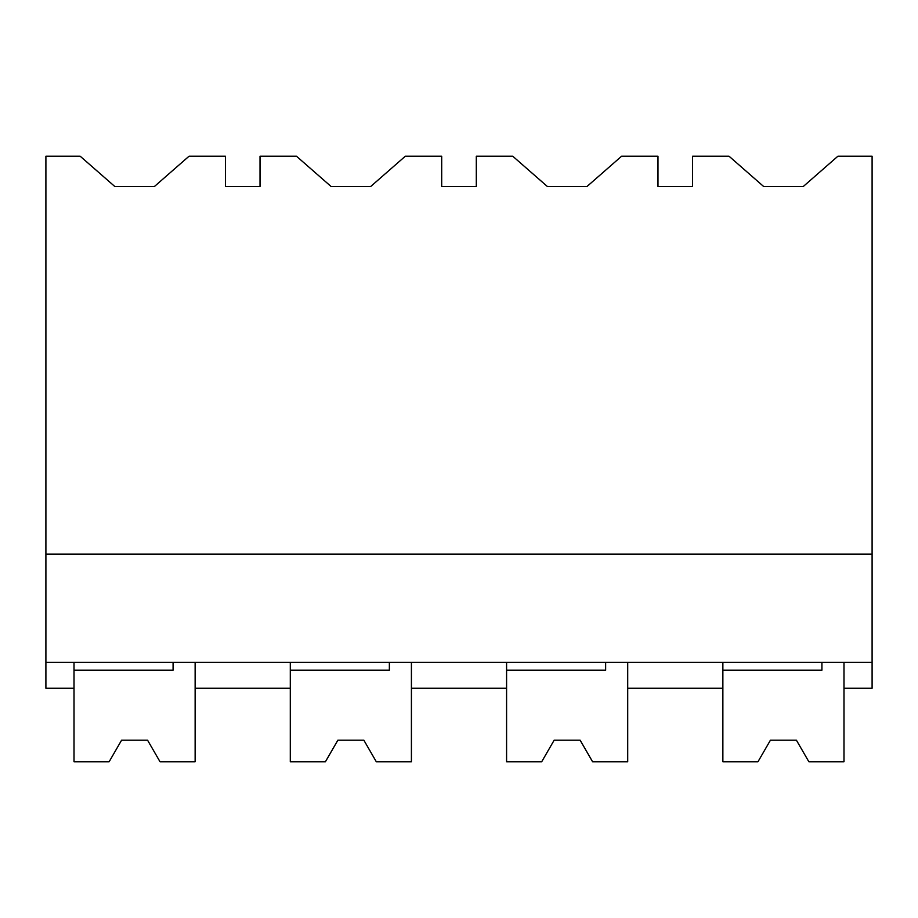 <?xml version="1.0" encoding="UTF-8"?>
<svg xmlns="http://www.w3.org/2000/svg" width="918" height="918" viewBox="0 0 918 918"><rect width="100%" height="100%" fill="white"/><g stroke="black" fill="none" stroke-linecap="round" stroke-linejoin="round"><path stroke-width="1.38" d="M45.9 662.303L45.9 156.209L80.176 156.209L114.784 186.48L154.442 186.48L189.051 156.209L225.415 156.209L225.415 186.48L260.024 186.48L260.024 156.209L296.457 156.209L331.065 186.48L370.723 186.48L405.331 156.209L441.696 156.209L441.696 186.48L476.304 186.48L476.304 156.209L512.737 156.209L547.346 186.48L587.015 186.48L621.612 156.209L657.976 156.209L657.976 186.48L692.585 186.48L692.585 156.209L729.03 156.209L763.627 186.48L803.296 186.48L837.904 156.209L872.1 156.209L872.1 662.303L45.9 662.303L45.9 688.259L74.014 688.259L74.014 662.303M45.9 554.162L872.1 554.162M290.295 662.303L290.295 688.259L195.132 688.259L195.132 662.303L195.132 761.791L160.042 761.791L147.557 740.172L160.042 761.791M821.92 662.303L821.92 670.22L722.868 670.22L722.868 761.791L757.958 761.791L770.443 740.172L796.399 740.172L808.884 761.791L843.986 761.791L843.986 662.303L843.986 688.259L872.1 688.259L872.1 662.303M605.639 662.303L605.639 670.22L506.587 670.22L506.587 761.791L541.677 761.791L554.162 740.172L580.119 740.172L592.603 761.791L627.705 761.791L627.705 662.303L627.705 688.259L722.868 688.259L722.868 662.303M506.587 662.303L506.587 688.259L411.413 688.259L411.413 662.303L411.413 761.791L376.323 761.791L363.838 740.172L376.323 761.791M147.557 740.172L121.601 740.172L109.116 761.791L121.601 740.172L109.116 761.791L74.014 761.791L74.014 670.22L173.077 670.22L173.077 662.303M363.838 740.172L337.881 740.172L325.397 761.791L337.881 740.172L325.397 761.791L290.295 761.791L290.295 670.22L389.358 670.22L389.358 662.303M541.677 761.791L554.162 740.172M592.603 761.791L580.119 740.172M757.958 761.791L770.443 740.172M808.884 761.791L796.399 740.172"/></g></svg>
